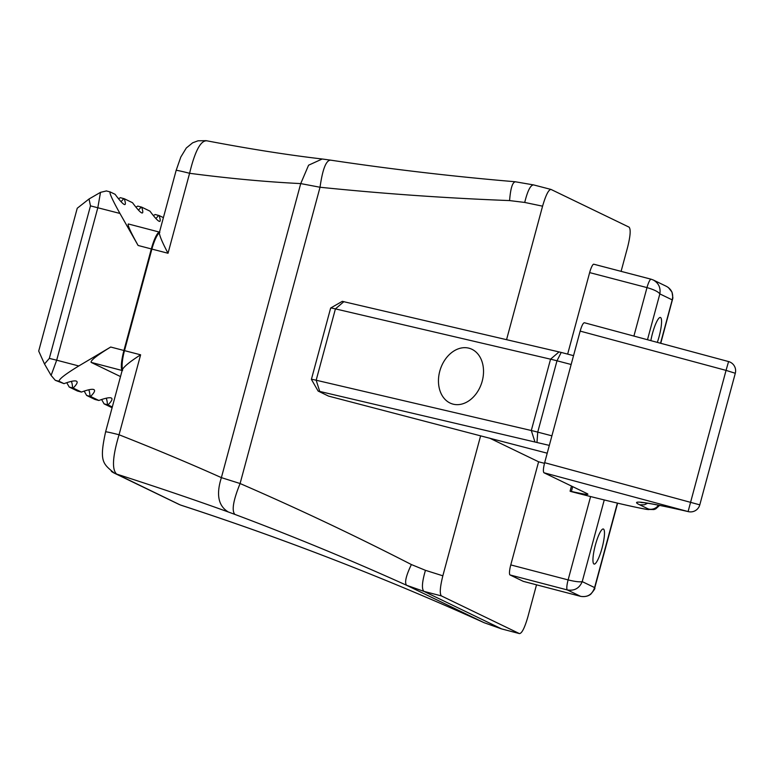 <?xml version="1.0" encoding="UTF-8"?>
<svg xmlns="http://www.w3.org/2000/svg" width="774" height="774" viewBox="0 0 774 774"><rect width="100%" height="100%" fill="white"/><g stroke="black" fill="none" stroke-linecap="round" stroke-linejoin="round"><path stroke-width="1.16" d="M549.327 445.398L318.133 391.063L328.515 396.094L480.606 435.859L442.844 575.808C440.038 587.06 439.545 593.764 441.364 595.903L423.9 591.365L406.611 585.279C350.051 559.757 292.804 536.13 234.87 514.4L228.349 512.001C195.222 500.033 157.983 487.397 116.622 474.075C111.766 469.547 112.569 456.447 119.051 434.765L140.616 354.811C130.671 361.158 124.643 365.986 122.524 369.295A19.079 4.383 -75.4 0 1 124.488 350.632A19.079 0.735 15.1 0 1 124.072 350.525A19.079 0.735 15.1 0 1 123.927 350.487L110.701 347.033C96.934 355.421 90.413 360.539 91.129 362.387L120.512 376.58M122.524 369.295L122.544 370.533M110.701 347.033L78.784 365.967L56.686 360.191L97.834 207.664L100.504 192.349L89.029 198.986L77.236 208.245L38.7 351.057L44.505 363.993L51.103 375.419L56.686 360.191L49.323 358.401L44.505 363.993M89.029 198.986L90.481 205.874L119.941 213.44L138.111 245.474C130.583 231.958 127.323 224.789 128.339 223.967L128.465 224.015M159.86 232.21L159.328 232.897C159.667 236.167 162.569 242.949 168.026 253.253L189.591 173.299C229.462 178.494 266.508 181.919 300.728 183.593L320.03 187.25C383.043 193.713 446.23 198.163 509.582 200.582L524.714 202.44L542.574 206.174C545.796 195.116 548.611 189.533 551.03 189.446L629.088 227.15C630.907 229.278 630.413 235.983 627.608 247.245L621.096 271.355M179.955 504.812L116.622 474.075A19.079 18.682 115.8 0 1 114.417 473.204C102.855 463.645 99.062 461.73 105.603 431.863A19.079 0.735 -164.9 0 1 119.051 434.765C156.348 449.471 190.462 463.761 221.383 477.635L240.095 483.527L320.03 187.25C322.555 169.409 326.028 160.382 330.45 160.17L330.063 160.063C391.489 169.283 453.177 176.511 515.155 181.745L533.567 184.918C530.529 184.976 527.578 190.82 524.714 202.44M501.716 628.952L484.06 622.673C384.968 577.926 284.01 538.791 181.174 505.248A19.079 18.682 115.8 0 1 178.949 504.367A19.079 18.682 115.8 0 1 178.862 504.329L114.32 473.146A19.079 18.682 115.8 0 1 111.33 471.337M122.36 369.711L105.593 431.863A19.079 0.735 -164.9 0 0 105.593 431.882M228.349 512.001C218.316 506.032 215.994 494.576 221.383 477.635L300.728 183.593L308.584 165.201L322.197 158.999L330.063 160.063M536.517 584.825L527.868 616.868C524.656 627.937 521.84 633.509 519.422 633.596L501.716 628.943M206.552 140.8C200.505 140.665 194.855 151.501 189.591 173.299A19.079 0.735 -164.9 0 0 176.143 170.396L159.376 232.548M342.427 301.376L561.218 352.431L556.99 360.79A14.309 0.551 -164.9 0 0 550.556 359.184L335.423 308.894A14.309 0.551 -164.9 0 0 330.662 308.023A14.309 0.551 -164.9 0 0 330.653 308.033L311.4 379.366A14.309 0.551 -164.9 0 0 311.409 379.395L318.133 391.063M571.154 364.496L556.99 360.79L537.736 432.124A14.309 0.551 -164.9 0 0 531.303 430.518L316.169 380.228A14.309 0.551 -164.9 0 0 311.4 379.366M537.001 442.167L537.736 432.124L551.91 435.83M640.93 502.471L643.649 502.684C651.166 503.555 666.095 506.544 688.444 511.662A9.54 9.54 0 0 0 699.793 504.851L544.654 462.697L580.161 331.108C581.719 325.738 583.122 322.942 584.351 322.729L728.576 361.564L726.051 370.388L580.161 331.108M544.654 462.697C543.261 468.328 543.019 471.685 543.948 472.759L586.692 493.406A59.733 2.293 15.1 0 1 587.892 494.238A59.733 2.293 15.1 0 1 571.396 491.432L572.692 486.643M506.573 339.622L542.574 206.174M453.419 404.231A29.093 21.769 107.6 0 1 452.209 403.893A29.093 21.769 107.6 0 1 440.242 369.595A29.093 21.769 107.6 0 1 469.779 348.435A29.093 21.769 107.6 0 1 481.989 381.94A29.093 21.769 107.6 0 1 453.419 404.231M533.402 184.86L551.03 189.446M561.218 352.431L573.544 355.653M234.87 514.4C231.513 510.685 233.255 500.391 240.095 483.527C298.058 508.692 355.16 535.695 411.381 564.546L425.448 570.322L442.844 575.808M480.606 435.859L546.986 453.138M570.554 491.422A111.379 4.267 -164.9 0 0 645.632 509.176A9.54 8.688 -79.8 0 0 646.416 509.36C630.404 506.38 605.181 500.42 570.738 491.471L571.396 491.432M699.793 504.851L735.3 373.262L726.051 370.388L688.096 511.566A172.631 6.618 -164.9 0 0 639.692 504.803L648.389 509.002A38.168 1.461 15.1 0 1 645.632 509.176M688.444 511.662A9.54 6.656 -77 0 1 688.096 511.566L543.948 472.759M589.643 272.603L646.987 287.599C653.933 289.592 658.219 291.701 659.845 293.907C660.812 287.705 658.626 283.071 653.295 280.004L651.205 279.24A9.54 1.896 104.7 0 0 651.137 279.211L593.803 264.215A9.54 1.896 -75.3 0 0 589.643 272.603L567.652 354.115M593.803 264.215A9.54 1.896 -75.3 0 1 593.871 264.244L651.069 279.201M523.418 581.39A9.54 1.896 -75.3 0 1 523.35 581.38A9.54 1.896 -75.3 0 1 523.272 581.351L510.037 574.956A9.54 1.896 -75.3 0 1 510.772 564.914L538.598 461.788L489.652 438.152M603.43 529.039A18.131 3.609 -75.3 0 1 602.114 547.789A18.131 3.609 -75.3 0 1 594.132 564.072A18.131 3.609 -75.3 0 1 595.225 545.622A18.131 3.609 -75.3 0 1 603.304 528.99A18.131 3.609 -75.3 0 1 603.43 529.039M650.847 340.637A18.131 3.609 -75.3 0 1 660.377 317.456A18.131 3.609 -75.3 0 1 660.512 317.504A18.131 3.609 -75.3 0 1 657.319 342.379M544.49 463.326L538.598 461.788M653.295 280.004L666.52 286.39C671.745 289.408 673.632 293.907 672.219 299.886L672.558 299.509M594.645 588.288L594.587 587.582C592.284 594.509 587.63 597.431 580.616 596.348A9.54 1.896 104.7 0 0 580.684 596.367L523.35 581.38M510.037 574.956L567.371 589.952C574.443 591.055 579.387 588.279 582.222 581.613C579.842 582.193 575.14 581.622 568.116 579.9A9.54 1.896 104.7 0 0 567.371 589.952L580.616 596.348L523.272 581.351M441.364 595.903L519.422 633.596L501.62 628.904L423.9 591.365C421.53 588.917 422.053 581.903 425.448 570.322M106.377 190.955L100.504 192.349M119.941 213.44C112.414 199.924 109.153 192.755 110.169 191.933L115.084 194.293C119.815 200.66 122.95 204.084 124.488 204.549C125.736 204.839 125.659 202.894 124.237 198.715L132.509 202.711C137.24 209.077 140.375 212.492 141.913 212.966C143.161 213.256 143.084 211.312 141.661 207.132L149.933 211.128C154.665 217.494 157.799 220.909 159.338 221.374C160.586 221.664 160.499 219.719 159.086 215.54L163.401 217.629M51.103 375.419L55.283 380.305L59.211 381.33C58.485 379.483 65.016 374.364 78.784 365.967M59.211 381.33L64 383.643C70.105 381.427 74.12 380.556 76.045 381.021C78.184 381.65 77.216 383.991 73.143 388.064L81.425 392.06C87.53 389.844 91.545 388.974 93.47 389.438C95.608 390.057 94.641 392.408 90.568 396.472L98.849 400.477C104.954 398.262 108.97 397.391 110.895 397.855C113.023 398.475 112.066 400.826 107.992 404.889L112.307 406.979M55.283 380.305L64 383.643M66.758 382.685L69.225 387.039L77.497 391.034L81.425 392.06M118.519 198.754L120.318 197.689L124.237 198.715M135.943 207.171L137.743 206.107L141.661 207.132M84.182 391.102L86.649 395.446L94.921 399.452L98.849 400.477M90.568 396.472L86.649 395.446M101.607 399.51L104.074 403.864L112.104 407.743M153.368 215.578L155.158 214.514L159.086 215.54M107.992 404.889L104.074 403.864M73.143 388.064L69.225 387.039M120.976 201.627A51.326 10.217 104.7 0 0 123.695 198.57M138.401 210.044A51.326 10.217 104.7 0 0 141.12 206.987M155.826 218.462A51.326 10.217 104.7 0 0 158.544 215.404M72.601 387.919A51.326 10.217 104.7 0 0 71.363 381.379M90.026 396.336A51.326 10.217 104.7 0 0 88.778 389.796M107.451 404.744A51.326 10.217 104.7 0 0 106.202 398.204M91.129 362.387L122.147 370.504M138.111 245.474L151.327 248.928L123.927 350.487A19.079 3.802 104.7 0 0 122.186 370.388M140.616 354.811A333.12 12.771 15.1 0 1 124.488 350.632L151.888 249.083A19.079 4.383 -75.4 0 1 159.328 232.897M168.026 253.253A333.12 12.771 -164.9 0 1 151.888 249.083A19.079 0.735 -164.9 0 1 151.472 248.967A19.079 0.735 -164.9 0 1 151.327 248.928A19.079 3.802 -75.3 0 1 159.483 232.132M484.06 622.673L406.611 585.279C404.386 582.754 405.973 575.837 411.381 564.546M559.07 351.889L550.556 359.184L531.303 430.518L534.853 441.635M319.72 391.344L316.169 380.228L335.423 308.894L343.937 301.608M515.474 181.822C512.523 181.977 510.559 188.237 509.582 200.582M647.635 503.235L644.394 504.793L639.692 504.803M658.51 505.19A9.54 9.346 115.8 0 1 648.389 509.002M653.227 279.975L651.137 279.211A9.54 1.896 104.7 0 0 646.987 287.599L633.906 336.071M590.601 496.56L568.116 579.9L510.772 564.914M617.381 503.1L594.587 587.582L582.222 581.613L604.252 499.956M647.48 339.728L659.845 293.907L672.219 299.886L660.522 343.24M501.726 628.952L484.069 622.683C385.288 578.052 284.377 538.936 181.339 505.325M90.481 205.874L49.323 358.401M128.339 223.967L159.492 232.113M206.087 140.665L198.028 140.8L192.658 142.803L186.302 147.998L180.806 157.035L176.153 170.386M206.107 140.665C248.667 148.811 287.367 154.916 322.197 158.999M342.35 301.309L330.662 308.023M584.351 322.729L728.566 361.564A9.54 9.54 0 0 1 735.3 373.262M646.416 509.36L653.943 509.553L655.752 508.866L659.593 505.403M570.08 491.2L571.473 486.053M594.674 588.192L617.623 503.158M660.754 343.298L672.887 297.971L672.035 292.156L668.349 287.502M580.684 596.367C584.612 596.996 587.95 596.299 590.697 594.277C594.132 590.136 595.458 588.095 594.674 588.153M106.222 190.897L110.169 191.933"/></g></svg>
